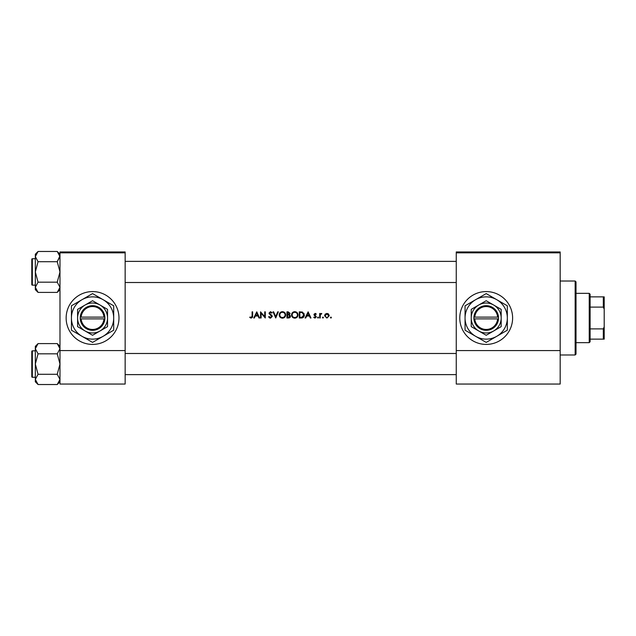 <?xml version="1.0" encoding="UTF-8"?>
<svg xmlns="http://www.w3.org/2000/svg" width="636" height="636" viewBox="0 0 636 636"><rect width="100%" height="100%" fill="white"/><g stroke="black" fill="none" stroke-linecap="round" stroke-linejoin="round"><path stroke-width="0.95" d="M92.562 291.582A26.418 26.418 0 0 0 66.144 318A26.418 26.418 0 0 0 92.562 344.418A26.418 26.418 0 0 0 118.98 318A26.418 26.418 0 0 0 92.562 291.582M486.198 291.582A26.418 26.418 0 0 0 459.78 318A26.418 26.418 0 0 0 486.198 344.418A26.418 26.418 0 0 0 512.616 318A26.418 26.418 0 0 0 486.198 291.582M249.725 317.444L251.212 318.159L252.651 315.997L252.651 311.839L252.095 311.839L252.095 315.933L251.244 317.523L250.051 316.974L249.725 317.444L250.051 316.974L251.244 317.523L252.095 315.933M254.36 318L255.298 316.02L258.089 316.02L259.003 318L259.599 318L256.761 311.839L253.756 318L254.36 318M270.483 318.159L272.248 316.49L269.561 313.087L270.467 312.308L271.667 313.103L272.168 312.721L270.523 311.68L269.004 313.119L271.691 316.482L270.483 317.523L269.131 316.497L268.615 316.808L270.181 318.135M273.035 311.839L275.722 318L278.33 311.839L277.741 311.839L275.682 316.696L273.631 311.839L273.035 311.839M291.534 314.947C291.717 316.911 292.799 317.984 294.778 318.159C296.758 317.976 297.839 316.895 298.014 314.915C297.839 312.92 296.742 311.839 294.73 311.68C292.767 311.879 291.701 312.968 291.534 314.947M299.278 311.839L299.278 318L301.186 318C303.165 317.984 304.215 316.982 304.334 314.995L302.474 312.061L299.278 311.839M315.893 314.446L315.114 313.969L315.893 314.446L315.114 313.969L314.526 314.574L316.346 316.776L315.027 318.08L313.739 317.467L315.027 318.08L316.346 316.776L314.526 314.574L315.114 313.969L315.893 314.446L316.267 314.057L315.114 313.413L313.977 314.597L315.79 316.8L314.995 317.523L314.105 317.054L313.739 317.467L314.105 317.054L314.995 317.523L315.79 316.8L314.184 315.289M317.531 317.563L318.048 318.08L318.557 317.563L318.048 317.054L317.531 317.563L318.048 317.054L318.557 317.563L318.048 318.08L317.531 317.563M319.662 313.492L319.662 318L320.218 318L320.313 314.939L321.8 313.572L320.218 314.16L320.218 313.492L319.662 313.492M330.41 317.563L330.927 318.08L331.443 317.563L330.927 317.054L330.41 317.563L330.927 317.054L331.443 317.563L330.927 318.08L330.41 317.563M324.567 315.758L326.896 318.08L329.225 315.758L328.613 314.16L326.896 313.413L325.179 314.16L324.567 315.758M322.428 317.563L322.945 318.08L323.462 317.563L322.945 317.054L322.428 317.563L322.945 317.054L323.462 317.563L322.945 318.08L322.428 317.563L322.945 317.054L323.462 317.563M305.725 318L306.663 316.02L309.462 316.02L310.368 318L310.972 318L308.126 311.839L305.121 318L305.725 318M286.947 311.839L286.947 318L288.617 318L290.58 316.251L289.396 314.677L290.111 313.365L288.148 311.839L286.947 311.839M279.204 314.947C279.387 316.911 280.468 317.984 282.456 318.159C284.427 317.976 285.508 316.895 285.683 314.915C285.508 312.92 284.411 311.839 282.4 311.68C280.436 311.879 279.371 312.968 279.204 314.947M260.553 311.839L260.553 318L261.102 318L261.102 313.158L265.291 318L265.291 311.839L264.743 311.839L264.743 316.688L260.553 311.839M125.149 252.834L59.983 252.834L59.983 251.951L125.149 251.951L125.149 384.049L59.983 384.049L59.983 350.579L125.149 350.579M59.983 252.834L59.983 350.579M560.173 252.834L560.173 384.049L456.258 384.049L456.258 251.951L560.173 251.951L560.173 252.834L456.258 252.834M560.173 350.579L456.258 350.579M331.443 317.563L330.927 317.054L331.443 317.563L330.927 318.08M327.842 313.604L328.255 313.834M329.194 315.321L329.225 315.758M328.542 315.074L326.896 313.969L328.677 315.766L328.542 315.082M328.645 316.108L327.246 317.499M326.546 317.499L325.147 316.116M325.25 315.082L325.115 315.766L326.896 313.969L325.449 314.717M320.218 314.16L321.315 313.413L320.218 314.16M321.498 314.049L321.037 313.993M321.212 313.969L320.282 315.138M320.393 314.693L320.218 316.49M318.048 317.054L318.557 317.563M316.267 314.057L315.456 313.469M315.114 313.969L314.526 314.574L315.114 313.969M315.321 315.448L316.346 316.776M315.639 316.37L314.955 315.909M313.977 314.597L314.049 314.144M308.078 313.039L309.168 315.392L306.965 315.392L308.078 313.039M303.889 313.222L304.095 313.643M304.294 315.551L304.127 316.219M303.992 316.529L303.722 316.966M302.41 317.865L301.83 317.968M301.885 317.3L303.777 314.995L302.156 312.642L303.777 314.995L302.299 317.213L299.826 317.364L299.826 312.467L301.718 312.546M301.074 312.491L300.264 312.467M300.534 317.364L301.424 317.34M291.892 313.413L293.22 312.053M293.991 311.759L294.412 311.696M294.73 311.68C296.742 311.839 297.831 312.912 298.014 314.915M297.076 317.213L296.591 317.618M296.583 317.626L295.414 318.103M294.778 318.159L293.53 317.928M292.965 317.626L292.481 317.221M297.41 315.432L297.457 314.915C297.298 316.537 296.4 317.404 294.762 317.523C293.148 317.404 292.25 316.537 292.083 314.939C292.242 313.333 293.132 312.459 294.762 312.308C296.392 312.443 297.29 313.31 297.457 314.915C297.29 313.31 296.392 312.443 294.762 312.308L294.237 312.363M294.245 317.483L295.279 317.483M297.195 316.076L297.37 315.623M292.536 313.461L292.083 314.939L292.536 316.394M293.745 317.34L294.142 317.459M294.07 312.395L293.609 312.562M290.111 313.365L289.396 314.677M290.262 317.253L289.332 317.905M289.165 314.16L289.555 313.373L287.504 314.446L287.504 312.467L289.483 313.015M287.87 314.446L288.307 314.43M289.428 317.181L290.032 316.251L289.022 315.146L290.032 316.251L287.504 317.364L287.504 315.074L288.696 315.106M289.022 315.146L287.87 315.074M290.032 316.251L289.921 315.782M288.291 317.364L288.744 317.348M279.57 313.413L281.168 311.926M281.661 311.759L282.082 311.696M282.4 311.68C284.411 311.839 285.5 312.912 285.683 314.915M284.745 317.213L284.26 317.618M284.252 317.626L283.084 318.103M282.456 318.159L281.199 317.928M280.635 317.626L280.134 317.213M285.079 315.432L285.127 314.915C284.968 316.537 284.069 317.404 282.432 317.523C280.818 317.404 279.927 316.537 279.753 314.939C279.912 313.333 280.802 312.459 282.432 312.308C284.061 312.443 284.96 313.31 285.127 314.915C284.96 313.31 284.061 312.443 282.432 312.308L281.907 312.363M281.915 317.483L282.948 317.483M284.864 316.076L285.039 315.623M280.206 313.461L279.753 314.939L280.206 316.394M281.74 312.395L281.279 312.562M269.505 317.873L269.052 317.467M268.615 316.808L269.378 316.879M269.68 317.197L270.483 317.523M271.667 316.696L269.004 313.119L270.523 311.68L272.168 312.721M271.691 316.482L271.477 315.877M269.354 314.057L269.004 313.119L269.354 314.057M270.65 312.324L271.532 312.928M270.467 312.308L269.561 313.087L270.793 314.502L269.561 313.087M271.27 314.86L271.763 315.337M271.922 315.536L272.208 316.171M256.713 313.039L257.803 315.392L255.593 315.392L256.713 313.039M252.619 316.744L252.444 317.475M575.143 281.017L576.017 281.891L576.017 354.109L575.143 354.983L575.143 281.017L560.173 281.017M31.8 281.629L31.8 271.946L31.8 281.629M59.983 289.666L57.24 292.409L38.065 292.409L35.322 287.289L38.065 282.177L35.322 271.946L38.065 261.714L35.322 256.594L38.065 251.474L35.322 254.217L35.322 289.666L38.065 292.409L35.322 287.289L38.065 282.177L35.322 271.946L38.065 261.714L35.322 256.594L38.065 251.474L57.24 251.474L59.983 256.594L57.24 261.714L38.065 261.714L57.24 261.714L59.983 271.946L57.24 282.177L38.065 282.177L57.24 282.177L59.983 287.289L57.24 292.409L38.065 292.409L35.322 289.666L35.322 254.217L38.065 251.474L57.24 251.474L59.919 255.887L57.24 261.714L59.983 271.946L57.24 282.177L59.983 287.289L57.24 292.409L59.983 289.666M32.325 285.151A0.525 0.525 0 0 1 31.8 284.626L31.8 259.265A0.525 0.525 0 0 1 32.325 258.733L35.322 258.733L32.325 258.733A0.525 0.525 0 0 0 31.8 259.265L31.8 260.498L31.8 259.265A0.525 0.525 0 0 1 32.325 258.733A0.525 0.525 0 0 0 31.8 259.265L31.8 284.626A0.525 0.525 0 0 0 32.325 285.151L35.322 285.151L32.325 285.151L32.325 258.733L32.325 285.151M32.325 350.849L32.325 377.267A0.525 0.525 0 0 1 31.8 376.735L31.8 351.374A0.525 0.525 0 0 1 32.325 350.849L35.322 350.849L32.325 350.849A0.525 0.525 0 0 0 31.8 351.374L31.8 352.606M31.8 376.735L31.8 375.502M35.322 379.406L38.065 374.286L35.322 364.054L38.065 353.823L35.322 348.711L38.065 343.591L35.322 346.334L35.322 381.783L38.065 384.526L35.322 379.406M59.983 346.334L57.24 343.591L59.983 348.711L57.24 353.823L38.065 353.823M59.983 381.783L57.24 384.526L38.065 384.526M32.325 377.267L35.322 377.267M57.24 343.591L38.065 343.591L35.322 346.334M57.24 353.823L59.983 364.054L57.24 374.286L38.065 374.286M57.24 374.286L59.983 379.406L57.24 384.526M589.23 342.661L589.23 293.339L590.113 294.222L590.113 341.778L589.23 342.661L576.017 342.661M589.23 293.339L576.017 293.339M604.2 339.131L603.318 339.131L603.318 328.892L604.2 326.809L604.2 339.131M590.113 339.131L603.318 339.131M590.113 296.869L604.2 296.869L604.2 326.809M590.113 328.892L603.318 328.892M604.2 309.191L603.318 307.109L603.318 296.869M590.113 307.109L603.318 307.109M474.782 318.882L498.529 318.882L498.497 317.118A12.33 12.33 0 0 0 486.198 305.67A12.33 12.33 0 0 0 473.9 317.118L473.868 318.882L474.782 318.882A11.448 11.448 0 0 0 486.198 329.448A11.448 11.448 0 0 0 497.614 318.882M473.9 318.882A12.33 12.33 0 0 0 486.198 330.33A12.33 12.33 0 0 0 498.497 318.882M501.168 309.358L486.198 300.717L478.709 305.034L471.228 309.358L471.228 326.642L486.198 335.283L493.679 330.966L501.168 326.642L501.168 309.358M471.228 309.358L471.228 326.642M496.764 336.301A21.131 21.131 0 0 0 496.764 299.699A21.131 21.131 0 0 0 465.059 318A21.131 21.131 0 0 0 496.764 336.301L507.329 330.203L507.329 305.797L486.198 293.594L465.059 305.797L465.059 330.203L486.198 342.406L496.764 336.301M493.679 330.966A14.97 14.97 0 0 0 493.679 305.034A14.97 14.97 0 0 0 471.228 318A14.97 14.97 0 0 0 493.679 330.966M498.497 317.118L473.9 317.118M497.614 317.118A11.448 11.448 0 0 0 486.198 306.552A11.448 11.448 0 0 0 474.782 317.118M81.146 318.882L104.892 318.882L104.861 317.118A12.33 12.33 0 0 0 92.562 305.67A12.33 12.33 0 0 0 80.263 317.118L80.231 318.882L81.146 318.882A11.448 11.448 0 0 0 92.562 329.448A11.448 11.448 0 0 0 103.978 318.882M80.263 318.882A12.33 12.33 0 0 0 92.562 330.33A12.33 12.33 0 0 0 104.861 318.882M107.532 309.358L92.562 300.717L85.081 305.034L77.592 309.358L77.592 326.642L92.562 335.283L100.051 330.966L107.532 326.642L107.532 309.358M77.592 309.358L77.592 326.642M103.127 336.301A21.131 21.131 0 0 0 103.127 299.699A21.131 21.131 0 0 0 71.431 318A21.131 21.131 0 0 0 103.127 336.301L113.701 330.203L113.701 305.797L92.562 293.594L71.431 305.797L71.431 330.203L92.562 342.406L103.127 336.301M100.051 330.966A14.97 14.97 0 0 0 100.051 305.034A14.97 14.97 0 0 0 77.592 318A14.97 14.97 0 0 0 100.051 330.966M104.861 317.118L80.263 317.118M103.978 317.118A11.448 11.448 0 0 0 92.562 306.552A11.448 11.448 0 0 0 81.146 317.118M575.143 354.983L560.173 354.983M456.258 261.38L125.149 261.38L456.258 261.38M456.258 282.511L125.149 282.511L456.258 282.511M59.983 254.217L57.24 251.474L59.983 254.217M125.149 374.62L456.258 374.62M125.149 353.489L456.258 353.489"/></g></svg>
